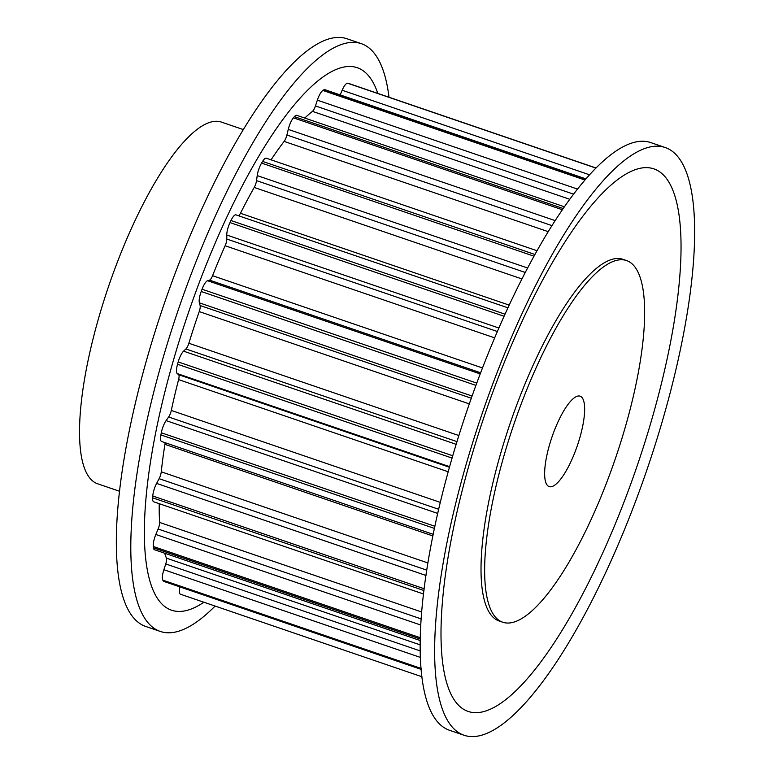 <?xml version="1.0" encoding="UTF-8"?>
<svg xmlns="http://www.w3.org/2000/svg" width="774" height="774" viewBox="0 0 774 774"><rect width="100%" height="100%" fill="white"/><g stroke="black" fill="none" stroke-linecap="round" stroke-linejoin="round"><path stroke-width="1.16" d="M551.243 439.226A47.785 13.39 -71.1 0 1 580.094 396.172A47.785 13.39 -71.1 0 1 578.043 443.56A47.785 13.39 -71.1 0 1 549.192 486.604A47.785 13.39 -71.1 0 1 551.243 439.226M511.053 432.734A191.139 53.57 -71.1 0 1 626.456 260.528A191.139 53.57 -71.1 0 1 618.233 450.052A191.139 53.57 -71.1 0 1 502.829 622.257A191.139 53.57 -71.1 0 1 511.053 432.734M626.456 260.528L622.838 259.29A191.139 53.57 108.9 0 0 507.434 431.495A191.139 53.57 108.9 0 0 499.211 621.019L502.829 622.257M477.558 427.325A310.597 87.056 -71.1 0 1 665.089 147.486A310.597 87.056 -71.1 0 1 651.727 455.46A310.597 87.056 -71.1 0 1 464.197 735.3A310.597 87.056 -71.1 0 1 477.558 427.325M464.197 735.3L449.723 730.356A310.597 87.056 -71.1 0 1 463.084 422.381A310.597 87.056 -71.1 0 1 650.624 142.542L665.089 147.486M641.414 453.138A286.709 80.361 -71.1 0 1 472.043 712.39A286.709 80.361 -71.1 0 1 480.635 427.171A286.709 80.361 -71.1 0 1 650.005 167.919A286.709 80.361 -71.1 0 1 641.414 453.138M119.593 491.287L97.718 483.808A191.139 53.57 -71.1 0 1 105.941 294.284A191.139 53.57 -71.1 0 1 221.345 122.069L243.23 129.548M389.003 97.234A310.597 87.056 108.9 0 0 361.255 43.644L346.791 38.7A310.597 87.056 108.9 0 0 159.26 318.54A310.597 87.056 108.9 0 0 145.899 626.514L160.363 631.458A310.597 87.056 108.9 0 0 215.104 606.061M361.255 43.644A310.597 87.056 108.9 0 0 173.724 323.484A310.597 87.056 108.9 0 0 160.363 631.458M377.789 93.393A286.709 80.361 108.9 0 0 184.038 325.806A286.709 80.361 108.9 0 0 203.881 602.23M433.227 534.331L161.582 441.49A11.146 3.125 -71.1 0 1 160.895 434.92A269.11 75.426 -71.1 0 1 161.302 432.772A11.146 3.125 -71.1 0 1 166.11 420.601L168.635 416.993A6.376 1.79 108.9 0 0 171.296 410.443A251.589 70.511 -71.1 0 1 178.591 379.618A6.376 1.79 108.9 0 0 178.649 374.722L177.246 373.581A11.146 3.125 -71.1 0 1 177.536 364.244A269.11 75.426 -71.1 0 1 178.184 361.932A11.146 3.125 -71.1 0 1 183.573 351.164L185.915 348.977A6.376 1.79 108.9 0 0 188.866 343.259A251.589 70.511 -71.1 0 1 199.218 311.583A6.376 1.79 108.9 0 0 200.118 305.527L199.373 302.837A11.146 3.125 -71.1 0 1 201.211 291.498A269.11 75.426 -71.1 0 1 202.053 289.224A11.146 3.125 -71.1 0 1 207.587 280.73L209.56 280.14A6.376 1.79 108.9 0 0 212.56 275.708A251.589 70.511 -71.1 0 1 225.128 245.745A6.376 1.79 108.9 0 0 226.801 239.04L226.763 235.015A11.146 3.125 -71.1 0 1 230.004 222.583A269.11 75.426 -71.1 0 1 230.971 220.522A11.146 3.125 -71.1 0 1 235.964 214.872L507.889 307.81M423.552 594.016L153.678 501.784A11.146 3.125 -71.1 0 1 152.652 497.817A269.11 75.426 -71.1 0 1 152.778 495.999A11.146 3.125 -71.1 0 1 156.609 483.402L159.115 478.671A6.376 1.79 108.9 0 0 161.273 471.821A251.589 70.511 -71.1 0 1 164.92 444.353A6.376 1.79 108.9 0 0 165.065 442.68M420.311 640.582L154.452 549.714A11.146 3.125 -71.1 0 1 153.465 547.828A269.11 75.426 -71.1 0 1 153.291 546.483A11.146 3.125 -71.1 0 1 155.845 534.486L158.119 529.01A6.376 1.79 108.9 0 0 159.599 522.421A251.589 70.511 -71.1 0 1 159.241 503.681M421.211 669.384L163.846 581.419A11.146 3.125 -71.1 0 1 163.256 580.906A269.11 75.426 -71.1 0 1 162.821 580.142A11.146 3.125 -71.1 0 1 163.875 569.722L165.742 563.946A6.376 1.79 108.9 0 0 166.429 558.151A251.589 70.511 -71.1 0 1 164.659 553.207M180.574 594.248A11.146 3.125 -71.1 0 1 180.439 594.219A11.146 3.125 -71.1 0 1 179.907 586.905M340.202 94.912L342.166 90.258A11.146 3.125 -71.1 0 1 347.603 83.215A269.11 75.426 -71.1 0 1 348.29 83.331A11.146 3.125 -71.1 0 1 348.416 83.36A11.146 3.125 -71.1 0 1 348.542 83.418M304.762 118.054A251.589 70.511 -71.1 0 1 312.464 111.359A6.376 1.79 108.9 0 0 315.444 105.932L317.35 100.165A11.146 3.125 -71.1 0 1 322.864 90.461A269.11 75.426 -71.1 0 1 323.735 89.91A11.146 3.125 -71.1 0 1 324.887 89.678L585.802 178.852M271.055 159.841A251.589 70.511 -71.1 0 1 284.135 141.4A6.376 1.79 108.9 0 0 286.902 135.024L288.247 129.393A11.146 3.125 -71.1 0 1 293.404 117.822A269.11 75.426 -71.1 0 1 294.391 116.661A11.146 3.125 -71.1 0 1 296.752 115.316L564.304 206.755M238.692 215.801A6.376 1.79 108.9 0 0 240.453 213.276A251.589 70.511 -71.1 0 1 254.22 187.443A6.376 1.79 108.9 0 0 256.533 180.623L257.21 175.592A11.146 3.125 -71.1 0 1 261.583 163.091A269.11 75.426 -71.1 0 1 262.609 161.408A11.146 3.125 -71.1 0 1 266.285 158.206L536.943 250.708M434.901 526.281L161.302 432.772M437.736 513.433L166.11 420.601M438.694 509.282L168.635 416.993M440.329 502.394L171.296 410.443M448.223 471.772L178.591 379.618M449.471 467.283L178.649 374.722M449.636 466.674L177.246 373.581M452.093 458.073L177.536 364.244M452.761 455.77L178.184 361.932M434.446 528.419L160.895 434.92M424.191 588.753L152.778 495.999M426 575.469L156.609 483.402M426.793 570.148L159.115 478.671M427.945 562.959L161.273 471.821M432.898 535.947L164.92 444.353M423.968 590.543L152.652 497.817M420.359 637.757L153.291 546.483M420.853 625.063L155.845 534.486M421.23 618.939L158.119 529.01M421.753 612.021L159.599 522.421M420.33 639.034L153.465 547.828M421.133 668.426L162.821 580.142M420.476 657.426L163.875 569.722M420.301 650.944L165.742 563.946M420.263 644.906L166.429 558.151M421.182 669.055L163.256 580.906M348.416 83.36L595.883 167.939L348.29 83.331M595.777 168.035L347.603 83.215M585.386 179.336L323.735 89.91M589.42 174.76L342.166 90.258M584.825 179.984L322.864 90.461M563.095 208.496L294.391 116.661M569.654 199.257L312.464 111.359M573.476 194.119L315.444 105.932M577.394 189.04L317.35 100.165M562.263 209.715L293.404 117.822M534.853 254.453L262.609 161.408M548.127 231.629L284.135 141.4M551.872 225.582L286.902 135.024M555.055 220.58L288.247 129.393M533.905 256.155L261.583 163.091M504.977 314.167L230.971 220.522M509.137 305.101L240.453 213.276M521.879 278.921L254.22 187.443M525.198 272.448L256.533 180.623M527.529 267.978L257.21 175.592M504.038 316.247L230.004 222.583M476.745 383.101L202.053 289.224M480.19 373.9L207.587 280.73M480.615 372.778L209.56 280.14M482.463 367.96L212.56 275.708M494.615 337.841L225.128 245.745M497.324 331.495L226.801 239.04M498.833 328.002L226.763 235.015M475.904 385.384L201.211 291.498M456.167 444.324L183.573 351.164M456.989 441.625L185.915 348.977M458.876 435.539L188.866 343.259M469.315 403.893L199.218 311.583M471.298 398.213L200.118 305.527M472.063 396.036L199.373 302.837M421.975 676.766L180.439 594.219"/></g></svg>

